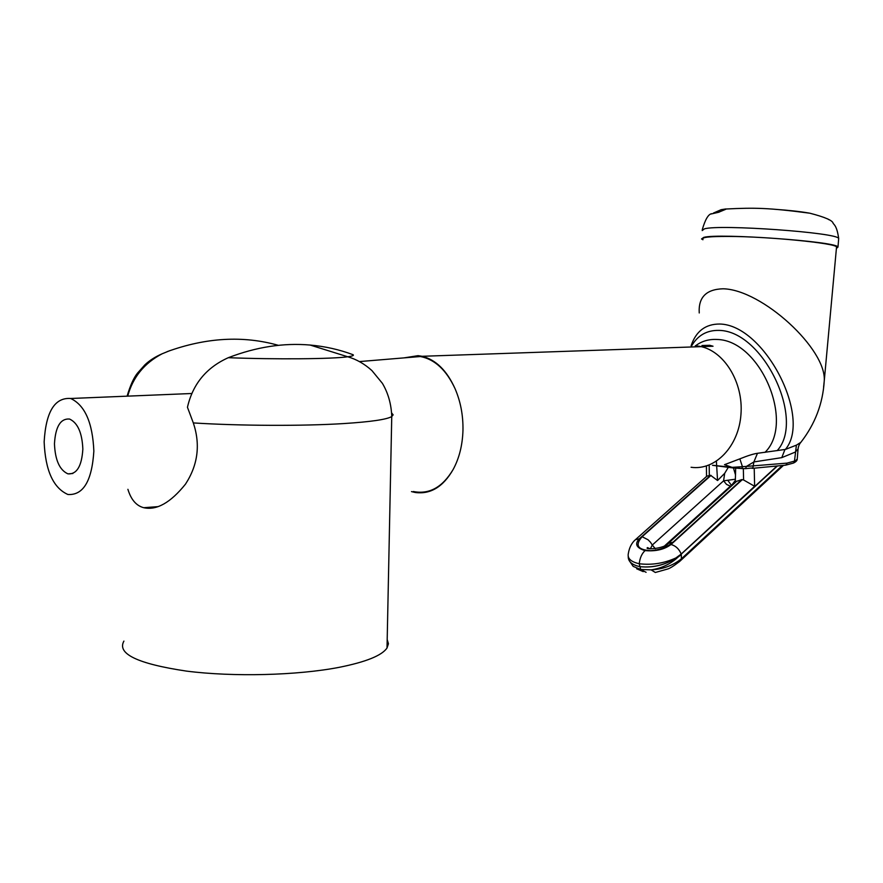 <?xml version="1.0" encoding="UTF-8"?>
<svg xmlns="http://www.w3.org/2000/svg" width="883" height="883" viewBox="0 0 883 883"><rect width="100%" height="100%" fill="white"/><g stroke="black" fill="none" stroke-linecap="round" stroke-linejoin="round"><path stroke-width="1.32" d="M387.196 639.535L388.443 643.729L387.019 647.99C381.964 655.506 366.026 661.952 339.227 667.327C297.483 675.418 233.388 677.129 186.291 671.08C137.571 663.773 116.777 653.773 123.907 641.102M390.948 456.003L391.809 413.145L393.134 414.855L391.754 416.555C386.743 419.502 370.705 421.842 343.653 423.575C303.2 426.125 240.297 425.904 193.322 422.924C200.562 444.579 197.947 464.977 185.485 484.138C170.562 502.703 156.633 510.562 143.719 507.703C136.313 505.771 131.037 499.646 127.903 489.325M228.322 357.692C256.269 346.942 283.542 342.725 310.165 345.054C325.154 346.379 339.469 349.602 353.112 354.734C354.127 355.474 352.339 356.158 347.747 356.776C332.571 359.017 275.651 359.547 228.322 357.692C206.401 367.527 192.781 384.05 187.45 407.284L193.322 422.924M127.715 396.147C132.825 377.262 144.293 363.145 162.119 353.796L169.911 350.617M278.399 345.341C243.2 335.408 206.103 337.516 167.097 351.666M754.623 486.279L743.607 479.988L741.83 479.59L736.588 481.356M735.66 468.211L735.296 482.526M752.161 468.376L784.987 465.231L786.389 464.712L787.029 463.122L746.422 466.412L745.55 468.619L742.007 468.553L745.561 468.619M745.738 468.619L752.879 467.913L753.872 461.941L781.786 457.637L795.208 452.118L798.055 449.072M797.316 458.233L798.077 448.829C798.453 446.125 799.38 443.961 800.848 442.35L796.411 445.142L785.395 449.425L757.471 453.299L753.872 461.941L746.422 466.412L732.073 467.361L741.908 468.553L742.46 466.732L739.844 458.862L724.501 464.69L732.073 467.361L712.747 465.286M793.696 462.946C796.124 461.71 797.305 460.385 797.261 458.95L793.364 463.089L785.638 465.164M796.411 445.142L794.479 461.114L787.029 463.122M757.471 453.299C753.563 453.829 747.68 455.683 739.844 458.862M404.116 357.869L418.089 355.661L422.173 356.291C435.959 359.811 446.93 370.617 455.065 388.697C460.584 401.5 463.222 415.363 462.968 430.286C462.504 445.187 459.237 458.233 453.178 469.436C443.167 486.864 430.496 494.535 415.153 492.471M415.131 492.46L411.489 491.599M455.065 388.697C446.379 370.043 434.811 359.315 420.374 356.522L405.893 357.725M413.321 491.522C429.259 494.646 442.538 487.284 453.178 469.436M93.852 451.147C91.931 480.959 83.289 495.418 67.925 494.502C53.267 487.979 45.342 470.451 44.15 441.908C45.872 411.82 54.713 397.35 70.662 398.487C84.9 405.142 92.638 422.692 93.852 451.147M82.847 449.094C82.152 432.858 77.726 422.836 69.558 419.039C60.508 418.376 55.474 426.644 54.459 443.829C55.143 460.109 59.636 470.131 67.958 473.862C76.81 474.436 81.766 466.18 82.847 449.094M836.488 247.704L836.543 246.964C835.682 243.167 767.735 236.467 728.398 236.423C710.053 236.379 701.577 237.262 702.967 239.072M836.433 248.421L837.989 247.041C837.172 241.512 718.619 233.013 703.74 237.384L701.543 238.962L702.934 239.746M725.793 209.282L718.497 212.306L711.19 213.973M725.815 208.951L721.146 209.69L713.442 213.057M827.724 218.929L829.049 219.779M733.453 467.979L735.495 474.866M728.298 467.35L724.689 473.31L723.585 480.838L735.384 479.215M735.351 480.385L731.499 485.44L728.056 480.672M732.018 485.507L730.373 486.18L726.543 484.414L723.585 480.838L652.294 545.043L655.296 548.718M668.31 543.376L673.056 542.184C666.952 547.261 659.458 550.098 650.561 550.705C637.57 549.8 634.756 545.131 642.129 536.721L648.067 539.778L650.473 542.25L652.294 545.043L650.33 548.851M742.316 479.646L671.003 544.502C664.446 549.469 655.793 551.511 645.031 550.617C636.378 547.935 634.458 544.016 639.259 538.851L710.572 475.308L717.559 480.518L716.389 461.301M671.003 544.502C675.738 545.815 679.137 548.994 681.19 554.06L675.959 557.924C664.137 563.321 651.897 565.263 639.248 563.751L640.661 569.469L646.091 572.316M754.214 468.178L754.634 486.29L681.19 554.06M681.146 554.105L777.029 465.992M777.437 465.948L676.257 558.718C669.005 564.767 660.616 568.475 651.102 569.866L655.329 572.482L667.427 569.082C669.744 568.509 673.839 565.937 679.733 561.378L681.433 558.773C673.023 565.55 662.912 569.237 651.102 569.866L640.661 569.469L633.166 566.378L629.182 560.562M783.232 465.595L680.031 561.113M706.897 476.136L710.572 475.308M639.259 538.851L635.407 539.679C631.665 542.979 629.303 547.615 628.321 553.597C627.283 558.464 630.926 561.842 639.248 563.751C639.855 558.067 641.786 553.685 645.031 550.617M724.689 473.31L717.559 480.518M676.091 558.255C664.568 565.043 652.736 567.868 640.605 566.709C652.846 567.935 664.678 565.12 676.091 558.255L675.959 557.924M782.327 465.484L681.433 558.773L681.301 554.612L676.179 558.509M741.83 479.59L673.056 542.184M743.331 468.586L743.607 479.988M777.195 450.617C805.528 419.878 763.464 331.059 719.192 330.397C707.073 330.087 697.923 335.187 691.731 345.695M785.395 449.425C812.272 417.802 764.501 324.789 719.766 324.028C705.55 323.973 696.003 331.202 691.113 345.717M823.596 387.14L824.225 381.158C827.062 349.469 762.095 289.536 723.089 288.785C706.245 289.271 698.298 297.328 699.237 312.957M781.786 457.637L784.932 449.502M764.987 452.372C795.252 422.979 760.55 340.021 716.908 339.469C708.817 339.061 701.72 341.147 695.605 345.75M691.08 467.273C715.462 470.805 738.85 446.246 740.969 414.237C743.497 382.306 724.06 350.551 699.513 346.291L695.285 345.761M702.206 230.562L704.413 228.863C719.325 224.127 837.901 232.582 838.684 238.487L838.618 239.304M809.104 213.079C800.307 211.534 788.872 210.264 774.788 209.293M714.347 212.637L715.34 212.693M719.204 210.662L719.082 212.196M730.373 486.18L664.811 545.694M642.129 536.721L711.036 475.374M709.325 475.297L709.192 465.617M628.221 556.257C628.089 561.113 631.422 564.447 638.243 566.257L640.605 566.709M628.354 558.255C629.126 562.096 632.427 564.767 638.243 566.257M310.165 345.054L347.747 356.776C356.445 359.282 364.502 363.884 371.931 370.595L382.394 383.343C388.189 393.134 391.312 404.204 391.754 416.555L387.019 647.99M143.719 507.703L158.068 506.632M127.086 396.169C130.265 385.474 133.719 377.803 137.483 373.145L144.812 364.922C149.337 360.573 155.11 356.864 162.119 353.796M650.131 548.829L647.504 547.615C643.839 549.921 664.469 548.983 668.619 543.1L736.886 481.08M733.011 467.935L741.908 468.553M701.963 345.518L709.722 345.286L713.034 346.235L422.173 356.291M712.515 465.308L732.647 467.88M359.425 361.577L420.374 356.522M70.662 398.487L191.931 393.498M67.958 473.862L72.859 473.487M800.859 442.328C815.053 424.039 822.835 403.641 824.225 381.158L836.543 246.964M726.345 208.995C754.512 207.571 768.486 207.759 809.766 213.189C824.943 217.108 832.735 220.485 833.133 223.333C834.501 225.11 836.974 226.478 838.684 238.487L837.989 247.041M702.261 229.679C705.197 219.58 708.298 214.249 711.588 213.697M636.654 568.784L643.221 571.632M706.411 466.003L706.543 476.445M635.705 539.447L707.029 476.014"/></g></svg>
